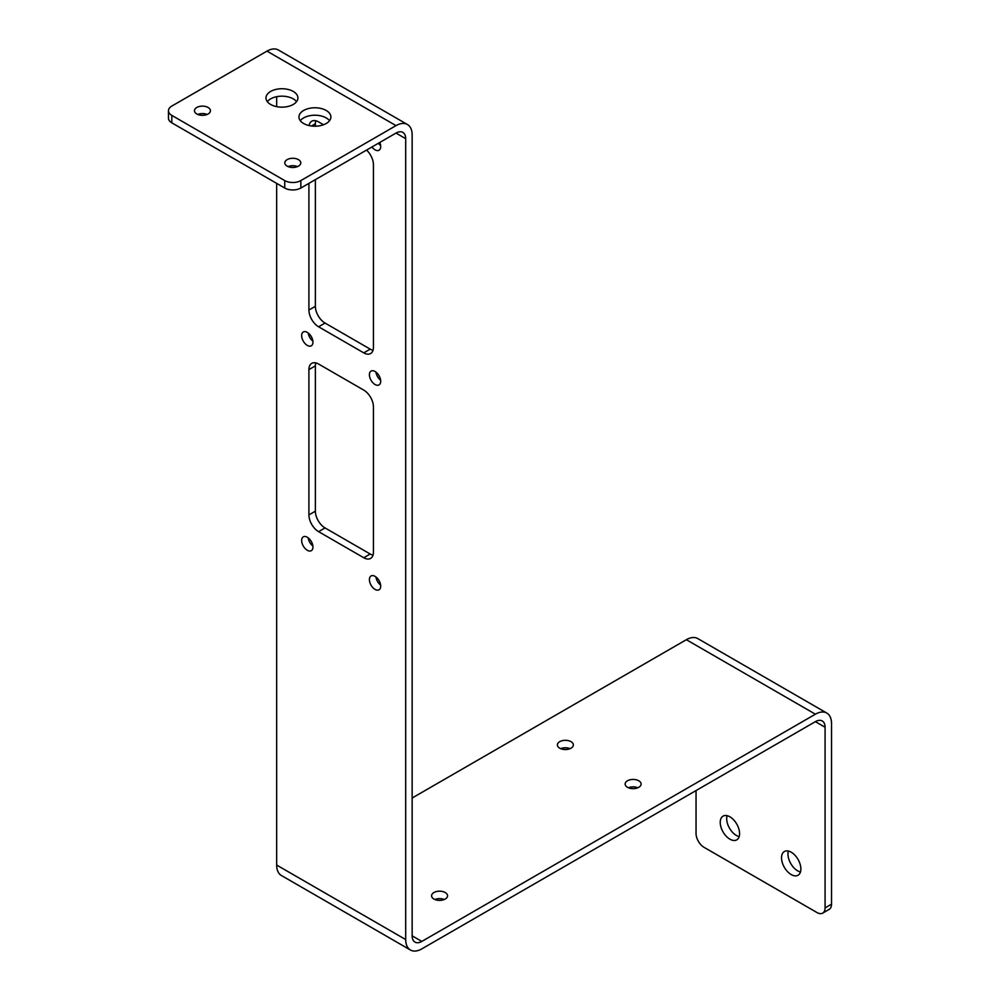 <?xml version="1.0" encoding="UTF-8"?>
<svg xmlns="http://www.w3.org/2000/svg" width="1000" height="1000" viewBox="0 0 1000 1000"><rect width="100%" height="100%" fill="white"/><g stroke="black" fill="none" stroke-linecap="round" stroke-linejoin="round"><path stroke-width="1.5" d="M696.038 790.562L696.038 833.4A11.4 6.587 -120 0 0 704.1 847.362L817.013 912.55A11.4 6.587 -120 0 0 822.712 913.125A11.4 6.587 -120 0 0 825.075 907.9L831.525 904.175L831.525 723.512A22.812 13.175 120 0 0 826.8 713.062A22.812 13.175 120 0 0 815.4 714.2L421.825 941.425A13.688 7.9 -60 0 1 414.988 942.1A13.688 7.9 -60 0 1 412.15 935.837L412.15 134.938A22.812 13.175 120 0 0 407.425 124.5A22.812 13.175 120 0 0 396.025 125.625L300.85 180.575L300.85 188.025A11.4 6.587 180 0 1 284.725 188.025L171.812 122.837A11.4 6.587 180 0 1 168.475 118.175L168.475 110.725A11.4 6.587 0 0 0 171.812 115.388L171.812 122.837M396.025 133.075A13.688 7.9 -60 0 1 402.863 132.4A13.688 7.9 -60 0 1 405.7 138.663L396.025 133.075L300.85 188.025M405.7 939.562A22.812 13.175 120 0 0 410.425 950L281.388 875.5A22.812 13.175 -60 0 1 276.663 865.062L405.7 939.562L405.7 138.663M410.425 950A22.812 13.175 120 0 0 421.825 948.875L815.4 721.65A13.688 7.9 -60 0 1 822.237 720.962A13.688 7.9 -60 0 1 825.075 727.237L815.4 721.65M825.075 907.9L825.075 727.237M284.725 188.025L284.725 180.575L171.812 115.388M396.025 125.625L266.975 51.125A22.812 13.175 -60 0 1 278.387 50L407.425 124.5M815.4 714.2L686.363 639.7L412.15 798.012M686.363 639.7A22.812 13.175 -60 0 1 697.763 638.562L826.8 713.062M276.663 865.062L276.663 183.363M276.663 106.65L276.663 96.7M266.975 51.125L171.812 106.075A11.4 6.587 0 0 0 168.475 110.725M781.525 857.8A13.688 7.9 60 0 1 784.362 851.525A13.688 7.9 60 0 1 798.05 859.438A13.688 7.9 60 0 1 798.05 875.238A13.688 7.9 60 0 1 787.5 871.575A13.688 7.9 60 0 1 781.525 857.8M720.225 822.412A13.688 7.9 60 0 1 723.062 816.137A13.688 7.9 60 0 1 736.75 824.05A13.688 7.9 60 0 1 736.75 839.85A13.688 7.9 60 0 1 726.2 836.188A13.688 7.9 60 0 1 720.225 822.412M444.275 899.513A7.987 4.612 0 0 0 434.862 899.513M637.837 787.763A7.987 4.612 0 0 0 628.425 787.763M570.087 748.65A7.987 4.612 0 0 0 560.675 748.65M323.537 124.75L318.6 121.9A13.688 7.9 60 0 0 311.75 121.225A13.688 7.9 60 0 0 309.075 125.575M366.562 150.087A13.688 7.9 60 0 1 373.438 164.737L373.438 347.275A13.688 7.9 60 0 1 370.6 353.537A13.688 7.9 60 0 1 363.762 352.863L370.213 349.137A13.688 7.9 -120 0 0 373.025 350.275M315.375 179.638L315.375 306.3A13.688 7.9 -120 0 0 325.05 323.062L318.6 326.788L363.762 352.863M318.6 326.788A13.688 7.9 60 0 1 308.913 310.025L315.375 306.3M308.913 183.363L308.913 310.025M315.788 362.9A13.688 7.9 -120 0 0 315.375 365.9L315.375 511.175A13.688 7.9 -120 0 0 325.05 527.938L318.6 531.663L363.762 557.737L370.213 554.012A13.688 7.9 -120 0 0 373.025 555.15M318.6 531.663A13.688 7.9 60 0 1 308.913 514.9L315.375 511.175M315.375 365.9L308.913 369.625L308.913 514.9M308.913 369.625A13.688 7.9 60 0 1 311.75 363.363A13.688 7.9 60 0 1 318.6 364.038L363.762 390.112A13.688 7.9 60 0 1 373.438 406.875L373.438 552.15A13.688 7.9 60 0 1 370.6 558.413A13.688 7.9 60 0 1 363.762 557.737M375.05 371.488A7.987 4.612 60 0 1 380.262 378.525A7.987 4.612 60 0 1 379.038 384.913A7.987 4.612 60 0 1 371.062 380.312A7.987 4.612 60 0 1 371.062 371.087A7.987 4.612 60 0 1 375.05 371.488M375.05 576.362A7.987 4.612 60 0 1 380.262 583.4A7.987 4.612 60 0 1 379.038 589.8A7.987 4.612 60 0 1 371.062 585.188A7.987 4.612 60 0 1 371.062 575.962A7.987 4.612 60 0 1 375.05 576.362M307.3 332.375A7.987 4.612 60 0 1 312.525 339.412A7.987 4.612 60 0 1 311.3 345.8A7.987 4.612 60 0 1 303.312 341.2A7.987 4.612 60 0 1 303.312 331.975A7.987 4.612 60 0 1 307.3 332.375M307.3 537.25A7.987 4.612 60 0 1 312.525 544.288A7.987 4.612 60 0 1 311.3 550.688A7.987 4.612 60 0 1 303.312 546.075A7.987 4.612 60 0 1 303.312 536.85A7.987 4.612 60 0 1 307.3 537.25M379.762 142.463A7.987 4.612 60 0 1 379.038 150.238A7.987 4.612 60 0 1 371.95 146.975M267.337 101.675A15.962 9.225 180 0 1 293.238 98.875A15.962 9.225 180 0 1 296.55 101.675M300.312 120.712A15.962 9.225 180 0 1 326.213 117.925A15.962 9.225 180 0 1 329.525 120.712M288.087 166.6A7.987 4.612 180 0 1 297.488 166.6M197.763 114.45A7.987 4.612 180 0 1 207.162 114.45M788.388 851.062A13.688 7.9 -120 0 0 787.975 854.075A13.688 7.9 -120 0 0 797.65 870.837A13.688 7.9 -120 0 0 800.462 871.975M727.1 815.675A13.688 7.9 -120 0 0 726.688 818.688A13.688 7.9 -120 0 0 736.363 835.45A13.688 7.9 -120 0 0 739.175 836.587M831.525 904.175A11.4 6.587 60 0 1 829.163 909.4L822.712 913.125M445.213 892.525A7.987 4.612 180 0 1 447.55 895.788A7.987 4.612 180 0 1 442.625 900.05A7.987 4.612 180 0 1 433.925 899.05A7.987 4.612 180 0 1 431.587 895.788A7.987 4.612 180 0 1 436.512 891.525A7.987 4.612 180 0 1 445.213 892.525M638.775 780.775A7.987 4.612 180 0 1 641.112 784.038A7.987 4.612 180 0 1 636.188 788.3A7.987 4.612 180 0 1 627.487 787.3A7.987 4.612 180 0 1 625.15 784.038A7.987 4.612 180 0 1 630.075 779.775A7.987 4.612 180 0 1 638.775 780.775M571.025 741.663A7.987 4.612 180 0 1 573.362 744.925A7.987 4.612 180 0 1 568.438 749.188A7.987 4.612 180 0 1 559.738 748.188A7.987 4.612 180 0 1 557.4 744.925A7.987 4.612 180 0 1 562.325 740.662A7.987 4.612 180 0 1 571.025 741.663M325.05 323.062L370.213 349.137M315.788 120.763A13.688 7.9 -120 0 0 315.375 123.763L315.375 126.213M325.05 527.938L370.213 554.012M375.925 372.062A7.987 4.612 -120 0 0 380.625 380.213M375.925 576.95A7.987 4.612 -120 0 0 380.625 585.087M308.175 332.95A7.987 4.612 -120 0 0 312.887 341.1M308.175 537.837A7.987 4.612 -120 0 0 312.887 545.975M378.4 143.25A7.987 4.612 -120 0 0 380.625 145.538M293.238 91.425A15.962 9.225 180 0 1 297.913 97.95A15.962 9.225 180 0 1 281.938 107.163A15.962 9.225 180 0 1 265.975 97.95A15.962 9.225 180 0 1 275.837 89.438A15.962 9.225 180 0 1 293.238 91.425M326.213 110.475A15.962 9.225 180 0 1 330.887 116.988A15.962 9.225 180 0 1 314.925 126.213A15.962 9.225 180 0 1 298.95 116.988A15.962 9.225 180 0 1 308.812 108.475A15.962 9.225 180 0 1 326.213 110.475M298.438 159.625A7.987 4.612 180 0 1 300.775 162.875A7.987 4.612 180 0 1 292.787 167.488A7.987 4.612 180 0 1 284.8 162.875A7.987 4.612 180 0 1 289.738 158.625A7.987 4.612 180 0 1 298.438 159.625M208.1 107.475A7.987 4.612 180 0 1 210.45 110.725A7.987 4.612 180 0 1 202.463 115.337A7.987 4.612 180 0 1 194.475 110.725A7.987 4.612 180 0 1 199.4 106.475A7.987 4.612 180 0 1 208.1 107.475M284.725 180.575A11.4 6.587 0 0 0 300.85 180.575M412.15 935.837L421.825 941.425M315.375 123.763L311.512 126"/></g></svg>
